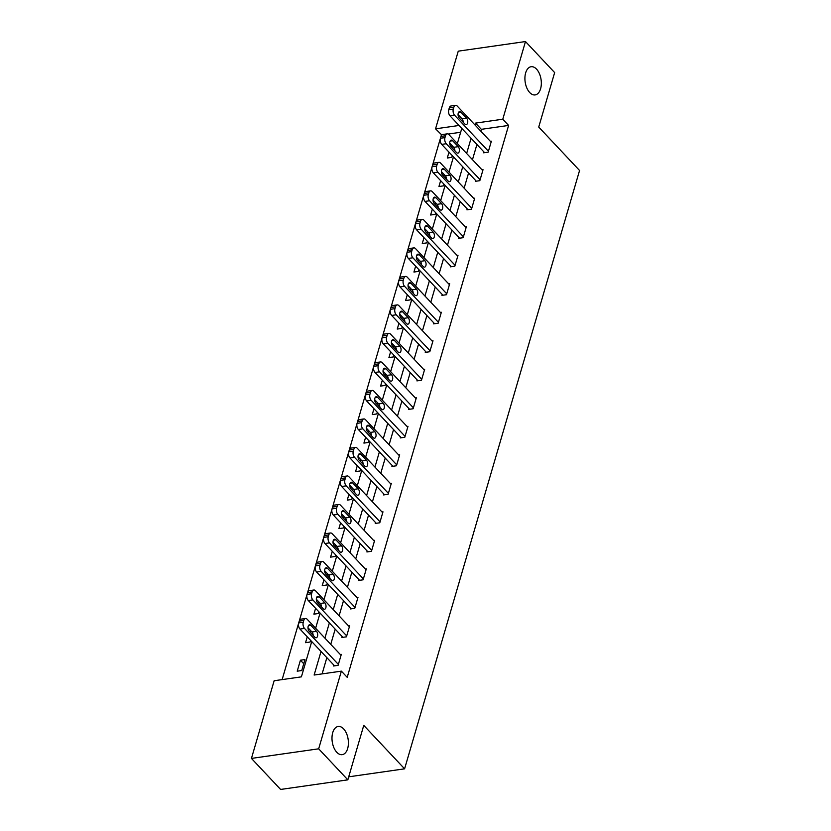 <?xml version="1.0" encoding="UTF-8"?>
<svg xmlns="http://www.w3.org/2000/svg" width="831" height="831" viewBox="0 0 831 831"><rect width="100%" height="100%" fill="white"/><g stroke="black" fill="none" stroke-linecap="round" stroke-linejoin="round"><path stroke-width="1.25" d="M529.7 92.521A14.241 8.04 -98.1 0 1 524.943 77.221A14.241 8.04 -98.1 0 1 531.113 66.729A14.241 8.04 -98.1 0 1 536.546 69.129A14.241 8.04 -98.1 0 1 541.303 84.43A14.241 8.04 -98.1 0 1 535.133 94.921A14.241 8.04 -98.1 0 1 529.7 92.521M336.773 752.263A14.241 8.04 -98.1 0 1 332.016 736.962A14.241 8.04 -98.1 0 1 338.186 726.481A14.241 8.04 -98.1 0 1 343.619 728.87A14.241 8.04 -98.1 0 1 348.376 744.181A14.241 8.04 -98.1 0 1 342.216 754.662A14.241 8.04 -98.1 0 1 336.773 752.263M441.76 134.975L435.548 128.826L458.255 51.158L525.483 41.55L554.651 72.588L538.727 127.05L579.56 170.49L404.593 768.831L363.76 725.39L347.836 779.842L280.608 789.45L251.44 758.412L274.147 680.745L301.404 676.85L311.729 641.563M441.375 135.027L441.043 136.191M440.368 138.486L432.702 164.694M432.027 167L424.361 193.208M423.696 195.514L416.03 221.721M415.355 224.017L407.689 250.224M407.024 252.531L399.358 278.738M398.683 281.034L391.017 307.252M390.341 309.548L382.686 335.755M382.011 338.061L374.345 364.269M373.67 366.564L366.004 392.772M365.339 395.078L357.673 421.286M356.998 423.592L349.332 449.8M348.656 452.095L341.001 478.303M340.326 480.609L332.66 506.817M331.985 509.112L324.319 535.33M323.654 537.626L315.988 563.833M315.313 566.14L307.647 592.347M306.971 594.643L299.316 620.85M298.641 623.157L282.135 679.602M348.719 776.819L404.593 768.831M460.654 132.274L448.221 134.051M301.757 670.534L304.967 659.565L300.427 660.219L297.218 671.178L301.757 670.534M307.273 636.816L305.559 642.675L310.098 642.02L310.586 640.348M312.29 634.52L312.695 633.149M311.345 631.331L309.537 631.591M315.603 608.313L313.889 614.161L318.439 613.517L318.927 611.845M320.631 606.017L321.026 604.646M319.686 602.828L317.878 603.088M323.945 579.799L322.231 585.647L326.77 585.003L327.258 583.331M328.962 577.503L329.367 576.132M328.027 574.314L326.209 574.574M332.275 551.285L330.561 557.144L335.111 556.49L335.599 554.817M337.303 549L337.698 547.629M336.358 545.811L334.55 546.06M340.617 522.782L338.903 528.63L343.442 527.986L343.93 526.314M345.634 520.486L346.039 519.115M344.699 517.298L342.881 517.557M348.947 494.268L347.244 500.127L351.783 499.473L352.271 497.8M353.975 491.973L354.38 490.602M353.03 488.784L351.222 489.044M357.288 465.755L355.575 471.613L360.124 470.959L360.612 469.286M362.316 463.469L362.711 462.098M361.371 460.281L359.563 460.54M365.63 437.251L363.916 443.1L368.455 442.456L368.943 440.783M370.647 434.956L371.052 433.585M369.712 431.767L367.894 432.027M373.96 408.738L372.246 414.596L376.796 413.942L377.284 412.269M378.988 406.442L379.383 405.071M378.043 403.253L376.235 403.513M382.302 380.234L380.588 386.083L385.127 385.439L385.615 383.766M387.319 377.939L387.724 376.568M386.384 374.75L384.566 375.01M390.632 351.721L388.929 357.569L393.468 356.925L393.956 355.252M395.66 349.425L396.065 348.054M394.715 346.236L392.907 346.496M398.973 323.207L397.26 329.066L401.799 328.411L402.297 326.739M404.001 320.911L404.396 319.551M403.056 317.733L401.238 317.982M407.315 294.704L405.601 300.552L410.14 299.908L410.628 298.236M412.332 292.408L412.737 291.037M411.387 289.219L409.579 289.479M415.645 266.19L413.931 272.049L418.481 271.394L418.969 269.722M420.673 263.894L421.068 262.523M419.728 260.705L417.92 260.965M423.987 237.676L422.273 243.535L426.812 242.881L427.3 241.208M429.004 235.391L429.409 234.02M428.069 232.202L426.251 232.462M432.317 209.173L430.614 215.021L435.153 214.377L435.641 212.705M437.345 206.877L437.74 205.506M436.4 203.688L434.592 203.948M440.659 180.659L438.945 186.518L443.484 185.864L443.972 184.191M445.676 178.364L446.081 176.993M444.741 175.175L442.923 175.434M448.989 152.156L447.286 158.004L451.825 157.36L452.313 155.688M454.017 149.86L454.422 148.489M453.072 146.672L451.264 146.931M321.026 651.452L314.128 675.032L341.375 671.147L347.213 677.348L508.603 125.429L481.346 129.324L480.817 131.163M476.921 144.48L472.475 159.677M468.58 172.993L464.134 188.18M460.249 201.497L455.804 216.694M451.908 230.01L447.462 245.197M443.567 258.524L439.132 273.711M435.236 287.027L430.79 302.224M426.895 315.541L422.46 330.728M418.564 344.055L414.118 359.241M410.223 372.558L405.777 387.755M401.882 401.072L397.447 416.258M393.551 429.575L389.105 444.772M385.21 458.089L380.775 473.286M376.879 486.602L372.433 501.789M368.538 515.106L364.092 530.303M360.197 543.619L355.761 558.806M351.866 572.133L347.42 587.32M343.525 600.636L339.09 615.833M335.194 629.15L330.748 644.337M326.853 657.653L322.106 673.899M333.823 665.08L333.563 665.995L338.103 665.34L341.312 654.371L340.315 654.516M342.164 636.567L341.894 637.481L346.434 636.826L349.643 625.868L348.656 626.003M350.495 608.053L350.235 608.967L354.775 608.323L357.984 597.354L356.987 597.499M358.836 579.55L358.566 580.464L363.116 579.809L366.315 568.851L365.328 568.986M367.177 551.036L366.907 551.95L371.447 551.306L374.656 540.337L373.659 540.482M375.508 522.522L375.238 523.437L379.788 522.792L382.987 511.823L382 511.969M383.849 494.019L383.579 494.933L388.119 494.279L391.328 483.32L390.341 483.455M392.18 465.505L391.92 466.42L396.46 465.776L399.669 454.806L398.672 454.952M400.521 437.002L400.251 437.916L404.801 437.262L408 426.293L407.013 426.438M408.862 408.488L408.592 409.403L413.132 408.748L416.341 397.789L415.344 397.924M417.193 379.975L416.923 380.889L421.473 380.245L424.672 369.276L423.685 369.421M425.534 351.471L425.264 352.386L429.804 351.731L433.013 340.772L432.016 340.907M433.865 322.958L433.605 323.872L438.145 323.228L441.354 312.259L440.357 312.404M442.206 294.444L441.936 295.358L446.476 294.714L449.685 283.745L448.698 283.89M450.537 265.941L450.277 266.855L454.817 266.2L458.026 255.242L457.029 255.377M458.878 237.427L458.608 238.341L463.158 237.697L466.357 226.728L465.37 226.873M467.219 208.924L466.949 209.838L471.489 209.183L474.698 198.214L473.701 198.36M475.55 180.41L475.29 181.324L479.83 180.67L483.04 169.711L482.042 169.846M483.891 151.896L483.621 152.811L488.161 152.166L491.37 141.197L490.383 141.343M347.836 779.842L318.668 748.814L251.44 758.412M525.483 41.55L502.776 119.217L475.519 123.113L474.979 124.951M508.603 125.429L502.776 119.217M341.375 671.147L318.668 748.814M471.084 138.278L466.638 153.465M462.742 166.782L458.307 181.979M454.412 195.295L449.966 210.482M446.07 223.809L441.635 238.996M437.74 252.312L433.294 267.509M429.398 280.826L424.963 296.013M421.068 309.329L416.622 324.526M412.727 337.843L408.281 353.03M404.385 366.357L399.95 381.543M396.055 394.86L391.609 410.057M387.713 423.374L383.278 438.56M379.383 451.887L374.937 467.074M371.041 480.391L366.596 495.588M362.7 508.904L358.265 524.091M354.37 537.408L349.924 552.605M346.028 565.921L341.593 581.108M337.698 594.435L333.252 609.622M329.356 622.938L324.911 638.135M459.044 125.471L435.548 128.826M315.624 628.246L320.06 613.049M323.955 599.733L328.401 584.546M332.296 571.219L336.732 556.032M340.627 542.716L345.073 527.519M348.968 514.202L353.414 499.016M357.309 485.688L361.745 470.502M365.64 457.185L370.086 441.988M373.981 428.671L378.417 413.485M382.312 400.168L386.758 384.971M390.653 371.654L395.099 356.468M398.984 343.141L403.43 327.954M407.325 314.637L411.771 299.44M415.666 286.124L420.102 270.937M423.997 257.61L428.443 242.423M432.338 229.107L436.774 213.91M440.669 200.593L445.115 185.406M449.01 172.09L453.456 156.893M457.351 143.576L461.787 128.389M481.346 129.324L475.519 123.113M303.741 663.751L300.427 660.219M338.373 664.426L304.51 628.402A4.446 2.514 81.9 0 1 303.242 622.263L303.782 620.435A4.446 2.514 81.9 0 1 305.486 618.513A4.446 2.514 81.9 0 1 307.179 619.261L341.042 655.285M305.486 618.513L300.947 619.168A4.446 2.514 -98.1 0 0 299.243 621.089L298.703 622.918A4.446 2.514 -98.1 0 0 299.97 629.057L334.55 665.849M309.194 631.228A3.563 2.015 -98.1 0 1 308 627.405A3.563 2.015 -98.1 0 1 309.548 624.777A3.563 2.015 -98.1 0 1 310.898 625.379L316.507 631.342A3.563 2.015 -98.1 0 1 317.691 635.164A3.563 2.015 -98.1 0 1 316.154 637.782A3.563 2.015 -98.1 0 1 314.793 637.19L309.194 631.228M307.989 627.769L311.957 631.986A3.563 2.015 -98.1 0 1 313.162 635.445M346.704 635.912L312.851 599.889A4.446 2.514 81.9 0 1 311.583 593.76L312.113 591.932A4.446 2.514 81.9 0 1 313.817 590.01A4.446 2.514 81.9 0 1 315.52 590.758L349.373 626.782M313.817 590.01L309.277 590.654A4.446 2.514 -98.1 0 0 307.574 592.576L307.044 594.404A4.446 2.514 -98.1 0 0 308.301 600.543L342.891 637.335M317.525 602.714A3.563 2.015 -98.1 0 1 316.341 598.891A3.563 2.015 -98.1 0 1 317.878 596.274A3.563 2.015 -98.1 0 1 319.239 596.866L324.838 602.828A3.563 2.015 -98.1 0 1 326.032 606.651A3.563 2.015 -98.1 0 1 324.485 609.279A3.563 2.015 -98.1 0 1 323.124 608.676L317.525 602.714M316.331 599.255L320.299 603.472A3.563 2.015 -98.1 0 1 321.493 606.942M355.045 607.409L321.182 571.385A4.446 2.514 81.9 0 1 319.925 565.246L320.454 563.418A4.446 2.514 81.9 0 1 322.158 561.496A4.446 2.514 81.9 0 1 323.861 562.244L357.714 598.268M322.158 561.496L317.619 562.151A4.446 2.514 -98.1 0 0 315.915 564.062L315.375 565.89A4.446 2.514 -98.1 0 0 316.642 572.029L351.222 608.832M325.866 574.211A3.563 2.015 -98.1 0 1 324.672 570.378A3.563 2.015 -98.1 0 1 326.219 567.76A3.563 2.015 -98.1 0 1 327.58 568.362L333.179 574.314A3.563 2.015 -98.1 0 1 334.363 578.147A3.563 2.015 -98.1 0 1 332.826 580.765A3.563 2.015 -98.1 0 1 331.465 580.163L325.866 574.211M324.672 570.752L328.629 574.969A3.563 2.015 -98.1 0 1 329.834 578.428M363.376 578.895L329.523 542.872A4.446 2.514 81.9 0 1 328.255 536.733L328.796 534.904A4.446 2.514 81.9 0 1 330.499 532.983A4.446 2.514 81.9 0 1 332.192 533.741L366.055 569.765M330.499 532.983L325.949 533.637A4.446 2.514 -98.1 0 0 324.246 535.559L323.716 537.387A4.446 2.514 -98.1 0 0 324.983 543.526L359.563 580.318M334.207 545.697A3.563 2.015 -98.1 0 1 333.013 541.874A3.563 2.015 -98.1 0 1 334.55 539.246A3.563 2.015 -98.1 0 1 335.911 539.849L341.51 545.811A3.563 2.015 -98.1 0 1 342.704 549.634A3.563 2.015 -98.1 0 1 341.157 552.251A3.563 2.015 -98.1 0 1 339.806 551.659L334.207 545.697M333.002 542.238L336.971 546.455A3.563 2.015 -98.1 0 1 338.165 549.914M371.717 550.392L337.853 514.368A4.446 2.514 81.9 0 1 336.597 508.229L337.126 506.401A4.446 2.514 81.9 0 1 338.83 504.479A4.446 2.514 81.9 0 1 340.533 505.227L374.386 541.251M338.83 504.479L334.291 505.123A4.446 2.514 -98.1 0 0 332.587 507.045L332.047 508.873A4.446 2.514 -98.1 0 0 333.314 515.012L367.894 551.805M342.538 517.183A3.563 2.015 -98.1 0 1 341.354 513.361A3.563 2.015 -98.1 0 1 342.891 510.743A3.563 2.015 -98.1 0 1 344.252 511.335L349.851 517.298A3.563 2.015 -98.1 0 1 351.035 521.12A3.563 2.015 -98.1 0 1 349.498 523.748A3.563 2.015 -98.1 0 1 348.137 523.146L342.538 517.183M341.344 513.724L345.312 517.952A3.563 2.015 -98.1 0 1 346.506 521.411M380.058 521.878L346.195 485.855A4.446 2.514 81.9 0 1 344.927 479.716L345.467 477.887A4.446 2.514 81.9 0 1 347.171 475.966A4.446 2.514 81.9 0 1 348.864 476.714L382.727 512.737M347.171 475.966L342.632 476.62A4.446 2.514 -98.1 0 0 340.918 478.542L340.388 480.37A4.446 2.514 -98.1 0 0 341.655 486.499L376.235 523.301M350.879 488.68A3.563 2.015 -98.1 0 1 349.685 484.847A3.563 2.015 -98.1 0 1 351.233 482.229A3.563 2.015 -98.1 0 1 352.583 482.832L358.182 488.784A3.563 2.015 -98.1 0 1 359.376 492.617A3.563 2.015 -98.1 0 1 357.839 495.234A3.563 2.015 -98.1 0 1 356.478 494.632L350.879 488.68M349.674 485.221L353.642 489.438A3.563 2.015 -98.1 0 1 354.837 492.897M388.389 493.365L354.536 457.341A4.446 2.514 81.9 0 1 353.268 451.202L353.798 449.384A4.446 2.514 81.9 0 1 355.502 447.462A4.446 2.514 81.9 0 1 357.205 448.21L391.058 484.234M355.502 447.462L350.962 448.106A4.446 2.514 -98.1 0 0 349.259 450.028L348.729 451.856A4.446 2.514 -98.1 0 0 349.986 457.995L384.576 494.788M359.21 460.166A3.563 2.015 -98.1 0 1 358.026 456.344A3.563 2.015 -98.1 0 1 359.563 453.726A3.563 2.015 -98.1 0 1 360.924 454.318L366.523 460.281A3.563 2.015 -98.1 0 1 367.718 464.103A3.563 2.015 -98.1 0 1 366.17 466.731A3.563 2.015 -98.1 0 1 364.809 466.129L359.21 460.166M358.016 456.707L361.984 460.925A3.563 2.015 -98.1 0 1 363.178 464.384M396.73 464.861L362.867 428.838A4.446 2.514 81.9 0 1 361.599 422.699L362.139 420.87A4.446 2.514 81.9 0 1 363.843 418.949A4.446 2.514 81.9 0 1 365.536 419.697L399.399 455.72M363.843 418.949L359.304 419.593A4.446 2.514 -98.1 0 0 357.6 421.514L357.06 423.343A4.446 2.514 -98.1 0 0 358.327 429.482L392.907 466.274M367.551 431.663A3.563 2.015 -98.1 0 1 366.357 427.83A3.563 2.015 -98.1 0 1 367.904 425.212A3.563 2.015 -98.1 0 1 369.265 425.815L374.864 431.767A3.563 2.015 -98.1 0 1 376.048 435.6A3.563 2.015 -98.1 0 1 374.511 438.217A3.563 2.015 -98.1 0 1 373.15 437.615L367.551 431.663M366.357 428.194L370.314 432.421A3.563 2.015 -98.1 0 1 371.519 435.88M405.061 436.348L371.208 400.324A4.446 2.514 81.9 0 1 369.94 394.185L370.481 392.357A4.446 2.514 81.9 0 1 372.184 390.435A4.446 2.514 81.9 0 1 373.877 391.183L407.741 427.207M372.184 390.435L367.634 391.089A4.446 2.514 -98.1 0 0 365.931 393.011L365.401 394.839A4.446 2.514 -98.1 0 0 366.668 400.978L401.248 437.771M375.882 403.149A3.563 2.015 -98.1 0 1 374.698 399.327A3.563 2.015 -98.1 0 1 376.235 396.699A3.563 2.015 -98.1 0 1 377.596 397.301L383.195 403.264A3.563 2.015 -98.1 0 1 384.389 407.086A3.563 2.015 -98.1 0 1 382.842 409.704A3.563 2.015 -98.1 0 1 381.491 409.112L375.882 403.149M374.688 399.69L378.656 403.908A3.563 2.015 -98.1 0 1 379.85 407.367M413.402 407.834L379.538 371.81A4.446 2.514 81.9 0 1 378.282 365.682L378.811 363.853A4.446 2.514 81.9 0 1 380.515 361.932A4.446 2.514 81.9 0 1 382.218 362.68L416.071 398.703M380.515 361.932L375.976 362.576A4.446 2.514 -98.1 0 0 374.272 364.497L373.732 366.326A4.446 2.514 -98.1 0 0 374.999 372.465L409.579 409.257M384.223 374.636A3.563 2.015 -98.1 0 1 383.039 370.813A3.563 2.015 -98.1 0 1 384.576 368.195A3.563 2.015 -98.1 0 1 385.937 368.787L391.536 374.75A3.563 2.015 -98.1 0 1 392.72 378.572A3.563 2.015 -98.1 0 1 391.183 381.2A3.563 2.015 -98.1 0 1 389.822 380.598L384.223 374.636M383.029 371.177L386.997 375.394A3.563 2.015 -98.1 0 1 388.191 378.863M421.733 379.331L387.88 343.307A4.446 2.514 81.9 0 1 386.612 337.168L387.153 335.34A4.446 2.514 81.9 0 1 388.856 333.418A4.446 2.514 81.9 0 1 390.549 334.166L424.412 370.19M388.856 333.418L384.306 334.062A4.446 2.514 -98.1 0 0 382.603 335.984L382.073 337.812A4.446 2.514 -98.1 0 0 383.34 343.951L417.92 380.754M392.564 346.132A3.563 2.015 -98.1 0 1 391.37 342.299A3.563 2.015 -98.1 0 1 392.907 339.682A3.563 2.015 -98.1 0 1 394.268 340.284L399.867 346.236A3.563 2.015 -98.1 0 1 401.061 350.069A3.563 2.015 -98.1 0 1 399.524 352.687A3.563 2.015 -98.1 0 1 398.163 352.084L392.564 346.132M391.359 342.673L395.327 346.891A3.563 2.015 -98.1 0 1 396.522 350.35M430.074 350.817L396.221 314.793A4.446 2.514 81.9 0 1 394.954 308.654L395.483 306.826A4.446 2.514 81.9 0 1 397.187 304.904A4.446 2.514 81.9 0 1 398.89 305.663L432.743 341.686M397.187 304.904L392.648 305.559A4.446 2.514 -98.1 0 0 390.944 307.48L390.414 309.309A4.446 2.514 -98.1 0 0 391.671 315.448L426.261 352.24M400.895 317.619A3.563 2.015 -98.1 0 1 399.711 313.796A3.563 2.015 -98.1 0 1 401.248 311.168A3.563 2.015 -98.1 0 1 402.609 311.77L408.208 317.733A3.563 2.015 -98.1 0 1 409.403 321.555A3.563 2.015 -98.1 0 1 407.855 324.173A3.563 2.015 -98.1 0 1 406.494 323.581L400.895 317.619M399.701 314.16L403.669 318.377A3.563 2.015 -98.1 0 1 404.863 321.836M438.415 322.314L404.552 286.29A4.446 2.514 81.9 0 1 403.284 280.151L403.824 278.323A4.446 2.514 81.9 0 1 405.528 276.401A4.446 2.514 81.9 0 1 407.221 277.149L441.084 313.173M405.528 276.401L400.989 277.045A4.446 2.514 -98.1 0 0 399.285 278.967L398.745 280.795A4.446 2.514 -98.1 0 0 400.012 286.934L434.592 323.726M409.236 289.105A3.563 2.015 -98.1 0 1 408.042 285.282A3.563 2.015 -98.1 0 1 409.59 282.665A3.563 2.015 -98.1 0 1 410.94 283.257L416.549 289.219A3.563 2.015 -98.1 0 1 417.733 293.042A3.563 2.015 -98.1 0 1 416.196 295.67A3.563 2.015 -98.1 0 1 414.835 295.067L409.236 289.105M408.031 285.646L411.999 289.874A3.563 2.015 -98.1 0 1 413.204 293.333M446.746 293.8L412.893 257.776A4.446 2.514 81.9 0 1 411.625 251.637L412.155 249.809A4.446 2.514 81.9 0 1 413.869 247.887A4.446 2.514 81.9 0 1 415.562 248.635L449.415 284.659M413.869 247.887L409.319 248.542A4.446 2.514 -98.1 0 0 407.616 250.463L407.086 252.292A4.446 2.514 -98.1 0 0 408.343 258.42L442.933 295.223M417.567 260.602A3.563 2.015 -98.1 0 1 416.383 256.769A3.563 2.015 -98.1 0 1 417.92 254.151A3.563 2.015 -98.1 0 1 419.281 254.753L424.88 260.705A3.563 2.015 -98.1 0 1 426.074 264.538A3.563 2.015 -98.1 0 1 424.527 267.156A3.563 2.015 -98.1 0 1 423.176 266.554L417.567 260.602M416.373 257.143L420.341 261.36A3.563 2.015 -98.1 0 1 421.535 264.819M455.087 265.286L421.224 229.263A4.446 2.514 81.9 0 1 419.967 223.124L420.496 221.295A4.446 2.514 81.9 0 1 422.2 219.384A4.446 2.514 81.9 0 1 423.903 220.132L457.756 256.156M422.2 219.384L417.661 220.028A4.446 2.514 -98.1 0 0 415.957 221.95L415.417 223.778A4.446 2.514 -98.1 0 0 416.684 229.917L451.264 266.709M425.908 232.088A3.563 2.015 -98.1 0 1 424.714 228.265A3.563 2.015 -98.1 0 1 426.261 225.637A3.563 2.015 -98.1 0 1 427.622 226.24L433.221 232.202A3.563 2.015 -98.1 0 1 434.405 236.025A3.563 2.015 -98.1 0 1 432.868 238.642A3.563 2.015 -98.1 0 1 431.507 238.05L425.908 232.088M424.714 228.629L428.671 232.846A3.563 2.015 -98.1 0 1 429.876 236.305M463.418 236.783L429.565 200.759A4.446 2.514 81.9 0 1 428.297 194.62L428.838 192.792A4.446 2.514 81.9 0 1 430.541 190.87A4.446 2.514 81.9 0 1 432.234 191.618L466.098 227.642M430.541 190.87L425.991 191.514A4.446 2.514 -98.1 0 0 424.288 193.436L423.758 195.264A4.446 2.514 -98.1 0 0 425.025 201.403L459.605 238.196M434.249 203.585A3.563 2.015 -98.1 0 1 433.055 199.752A3.563 2.015 -98.1 0 1 434.592 197.134A3.563 2.015 -98.1 0 1 435.953 197.736L441.552 203.688A3.563 2.015 -98.1 0 1 442.746 207.521A3.563 2.015 -98.1 0 1 441.199 210.139A3.563 2.015 -98.1 0 1 439.848 209.537L434.249 203.585M433.044 200.115L437.013 204.343A3.563 2.015 -98.1 0 1 438.207 207.802M471.759 208.269L437.895 172.246A4.446 2.514 81.9 0 1 436.639 166.107L437.168 164.278A4.446 2.514 81.9 0 1 438.872 162.357A4.446 2.514 81.9 0 1 440.575 163.105L474.428 199.128M438.872 162.357L434.333 163.011A4.446 2.514 -98.1 0 0 432.629 164.933L432.089 166.761A4.446 2.514 -98.1 0 0 433.356 172.9L467.946 209.692M442.58 175.071A3.563 2.015 -98.1 0 1 441.396 171.248A3.563 2.015 -98.1 0 1 442.933 168.62A3.563 2.015 -98.1 0 1 444.294 169.223L449.893 175.185A3.563 2.015 -98.1 0 1 451.077 179.008A3.563 2.015 -98.1 0 1 449.54 181.625A3.563 2.015 -98.1 0 1 448.179 181.033L442.58 175.071M441.386 171.612L445.354 175.829A3.563 2.015 -98.1 0 1 446.548 179.288M480.1 179.756L446.237 143.732A4.446 2.514 81.9 0 1 444.969 137.603L445.509 135.775A4.446 2.514 81.9 0 1 447.213 133.853A4.446 2.514 81.9 0 1 448.906 134.601L482.769 170.625M447.213 133.853L442.674 134.497A4.446 2.514 -98.1 0 0 440.96 136.419L440.43 138.247A4.446 2.514 -98.1 0 0 441.697 144.386L476.277 181.179M450.921 146.557A3.563 2.015 -98.1 0 1 449.727 142.735A3.563 2.015 -98.1 0 1 451.275 140.117A3.563 2.015 -98.1 0 1 452.625 140.709L458.224 146.672A3.563 2.015 -98.1 0 1 459.418 150.494A3.563 2.015 -98.1 0 1 457.881 153.122A3.563 2.015 -98.1 0 1 456.52 152.52L450.921 146.557M449.716 143.098L453.684 147.316A3.563 2.015 -98.1 0 1 454.889 150.785M488.431 151.252L454.578 115.229A4.446 2.514 81.9 0 1 453.31 109.09L453.84 107.261A4.446 2.514 81.9 0 1 455.544 105.34A4.446 2.514 81.9 0 1 457.247 106.088L491.1 142.111M455.544 105.34L451.004 105.984A4.446 2.514 -98.1 0 0 449.301 107.905L448.771 109.734A4.446 2.514 -98.1 0 0 450.028 115.873L484.618 152.675M459.252 118.054A3.563 2.015 -98.1 0 1 458.068 114.221A3.563 2.015 -98.1 0 1 459.605 111.603A3.563 2.015 -98.1 0 1 460.966 112.206L466.565 118.158A3.563 2.015 -98.1 0 1 467.76 121.991A3.563 2.015 -98.1 0 1 466.212 124.608A3.563 2.015 -98.1 0 1 464.851 124.006L459.252 118.054M458.058 114.595L462.026 118.812A3.563 2.015 -98.1 0 1 463.22 122.271M299.97 629.057L304.51 628.402M298.703 622.918L303.242 622.263M299.243 621.089L303.782 620.435M310.898 625.379L308.405 625.733M316.507 631.342L311.957 631.986M308.301 600.543L312.851 599.889M307.044 594.404L311.583 593.76M307.574 592.576L312.113 591.932M319.239 596.866L316.746 597.229M324.838 602.828L320.299 603.472M316.642 572.029L321.182 571.385M315.375 565.89L319.925 565.246M315.915 564.062L320.454 563.418M327.58 568.362L325.077 568.716M333.179 574.314L328.629 574.969M324.983 543.526L329.523 542.872M323.716 537.387L328.255 536.733M324.246 535.559L328.796 534.904M335.911 539.849L333.418 540.202M341.51 545.811L336.971 546.455M333.314 515.012L337.853 514.368M332.047 508.873L336.597 508.229M332.587 507.045L337.126 506.401M344.252 511.335L341.759 511.699M349.851 517.298L345.312 517.952M341.655 486.499L346.195 485.855M340.388 480.37L344.927 479.716M340.918 478.542L345.467 477.887M352.583 482.832L350.09 483.185M358.182 488.784L353.642 489.438M349.986 457.995L354.536 457.341M348.729 451.856L353.268 451.202M349.259 450.028L353.798 449.384M360.924 454.318L358.431 454.682M366.523 460.281L361.984 460.925M358.327 429.482L362.867 428.838M357.06 423.343L361.599 422.699M357.6 421.514L362.139 420.87M369.265 425.815L366.762 426.168M374.864 431.767L370.314 432.421M366.668 400.978L371.208 400.324M365.401 394.839L369.94 394.185M365.931 393.011L370.481 392.357M377.596 397.301L375.103 397.654M383.195 403.264L378.656 403.908M374.999 372.465L379.538 371.81M373.732 366.326L378.282 365.682M374.272 364.497L378.811 363.853M385.937 368.787L383.444 369.151M391.536 374.75L386.997 375.394M383.34 343.951L387.88 343.307M382.073 337.812L386.612 337.168M382.603 335.984L387.153 335.34M394.268 340.284L391.775 340.637M399.867 346.236L395.327 346.891M391.671 315.448L396.221 314.793M390.414 309.309L394.954 308.654M390.944 307.48L395.483 306.826M402.609 311.77L400.116 312.124M408.208 317.733L403.669 318.377M400.012 286.934L404.552 286.29M398.745 280.795L403.284 280.151M399.285 278.967L403.824 278.323M410.94 283.257L408.447 283.62M416.549 289.219L411.999 289.874M408.343 258.42L412.893 257.776M407.086 252.292L411.625 251.637M407.616 250.463L412.155 249.809M419.281 254.753L416.788 255.107M424.88 260.705L420.341 261.36M416.684 229.917L421.224 229.263M415.417 223.778L419.967 223.124M415.957 221.95L420.496 221.295M427.622 226.24L425.119 226.593M433.221 232.202L428.671 232.846M425.025 201.403L429.565 200.759M423.758 195.264L428.297 194.62M424.288 193.436L428.838 192.792M435.953 197.736L433.46 198.09M441.552 203.688L437.013 204.343M433.356 172.9L437.895 172.246M432.089 166.761L436.639 166.107M432.629 164.933L437.168 164.278M444.294 169.223L441.801 169.576M449.893 175.185L445.354 175.829M441.697 144.386L446.237 143.732M440.43 138.247L444.969 137.603M440.96 136.419L445.509 135.775M452.625 140.709L450.132 141.073M458.224 146.672L453.684 147.316M450.028 115.873L454.578 115.229M448.771 109.734L453.31 109.09M449.301 107.905L453.84 107.261M460.966 112.206L458.473 112.559M466.565 118.158L462.026 118.812"/></g></svg>

